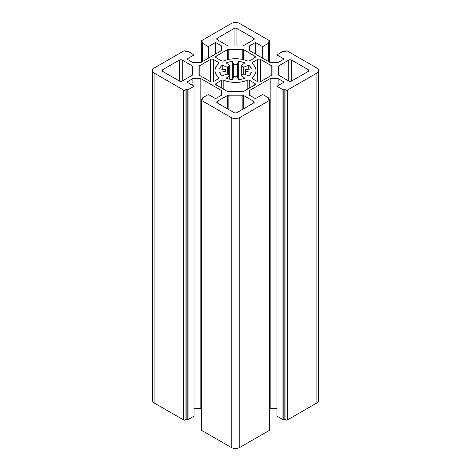 <?xml version="1.0" encoding="UTF-8"?>
<svg xmlns="http://www.w3.org/2000/svg" width="471" height="471" viewBox="0 0 471 471"><rect width="100%" height="100%" fill="white"/><g stroke="black" fill="none" stroke-linecap="round" stroke-linejoin="round"><path stroke-width="0.71" d="M229.707 79.269L229.707 75.336L226.233 78.204A16.161 9.332 0 0 0 232.692 79.746L233.746 76.302A10.103 5.829 0 0 0 237.254 76.302L238.308 79.746A16.161 9.332 0 0 0 244.767 78.204L241.293 75.336A10.103 5.829 0 0 0 242.642 74.683A10.103 5.829 0 0 0 243.772 73.9L248.741 75.908A16.161 9.332 0 0 0 251.414 72.181L245.45 71.568A10.103 5.829 0 0 0 245.603 70.556A10.103 5.829 0 0 0 245.45 69.543L251.414 68.937A16.161 9.332 0 0 0 248.741 65.204L243.772 67.212A10.103 5.829 0 0 0 241.293 65.781L244.767 62.914A16.161 9.332 0 0 0 238.308 61.371L237.254 64.815A10.103 5.829 0 0 0 233.746 64.815L232.692 61.371A16.161 9.332 0 0 0 226.233 62.914L229.707 65.781A10.103 5.829 0 0 0 228.358 66.435A10.103 5.829 0 0 0 227.228 67.212L222.259 65.204A16.161 9.332 0 0 0 219.586 68.937L225.55 69.543A10.103 5.829 0 0 0 225.397 70.556A10.103 5.829 0 0 0 225.55 71.568L219.586 72.181A16.161 9.332 0 0 0 222.259 75.908L227.228 73.9A10.103 5.829 0 0 0 228.358 74.683A10.103 5.829 0 0 0 229.707 75.336L229.707 65.781M278.137 62.519L270.142 62.519L249.43 50.556L249.43 45.94L255.429 42.478L262.641 46.641L268.641 43.179A0.606 0.347 0 0 0 268.641 42.684L268.352 42.52A0.606 0.347 180 0 1 268.352 42.025L269.353 41.448A1.013 0.583 0 0 0 269.647 41.036A1.013 0.583 0 0 0 269.353 40.624L239.786 23.55A6.058 3.497 0 0 0 231.214 23.55L201.647 40.624A1.013 0.583 0 0 0 201.352 41.036A1.013 0.583 0 0 0 201.647 41.448L202.648 42.025A0.606 0.347 180 0 1 202.648 42.52L202.359 42.684A0.606 0.347 0 0 0 202.359 43.179L208.359 46.641L215.571 42.478L221.57 45.94L221.57 50.556L200.858 62.519L192.863 62.519L186.863 59.052L194.076 54.889L188.076 51.427A0.606 0.347 0 0 0 187.217 51.427L186.934 51.592A0.606 0.347 180 0 1 186.074 51.592L185.074 51.015A1.013 0.583 0 0 0 183.649 51.015L154.082 68.083A6.058 3.497 0 0 0 152.304 70.556A6.058 3.497 0 0 0 154.082 73.034L183.649 90.102A1.013 0.583 0 0 0 185.074 90.102L186.074 89.525A0.606 0.347 180 0 1 186.934 89.525L187.217 89.69A0.606 0.347 0 0 0 188.076 89.69L194.076 86.228L186.863 82.06L192.863 78.598L200.858 78.598L221.57 90.556L221.57 95.177L215.571 98.639L208.359 94.477L202.359 97.939A0.606 0.347 0 0 0 202.359 98.433L202.648 98.598A0.606 0.347 180 0 1 202.648 99.093L201.647 99.669A1.013 0.583 0 0 0 201.352 100.082A1.013 0.583 0 0 0 201.647 100.494L231.214 117.567A6.058 3.497 0 0 0 239.786 117.567L269.353 100.494A1.013 0.583 0 0 0 269.647 100.082A1.013 0.583 0 0 0 269.353 99.669L268.352 99.093A0.606 0.347 180 0 1 268.352 98.598L268.641 98.433A0.606 0.347 0 0 0 268.641 97.939L262.641 94.477L255.429 98.639L249.43 95.177L249.43 90.556L270.142 78.598L278.137 78.598L284.137 82.06L276.924 86.228L282.924 89.69A0.606 0.347 0 0 0 283.783 89.69L284.066 89.525A0.606 0.347 180 0 1 284.926 89.525L285.926 90.102A1.013 0.583 0 0 0 287.351 90.102L316.918 73.034A6.058 3.497 0 0 0 318.696 70.556A6.058 3.497 0 0 0 316.918 68.083L287.351 51.015A1.013 0.583 0 0 0 285.926 51.015L284.926 51.592A0.606 0.347 180 0 1 284.066 51.592L283.783 51.427A0.606 0.347 0 0 0 282.924 51.427L276.924 54.889L284.137 59.052L278.137 62.519M276.924 62.519L276.924 54.889M276.924 86.228L276.924 416.111L282.924 419.573A0.606 0.347 0 0 0 283.783 419.573L284.066 419.408A0.606 0.347 180 0 1 284.926 419.408L285.926 419.985A1.013 0.583 0 0 0 287.351 419.985L316.918 402.917A6.058 3.497 0 0 0 318.696 400.444L318.696 70.556M278.137 85.528L278.137 78.598M269.647 408.763L270.142 408.481L270.142 78.598M270.142 408.481L276.924 408.481M249.43 95.177L249.43 90.556M201.352 100.082L201.352 429.964A1.013 0.583 0 0 0 201.647 430.376L231.214 447.45A6.058 3.497 0 0 0 239.786 447.45L269.353 430.376A1.013 0.583 0 0 0 269.647 429.964L269.647 100.082M194.076 408.481L200.858 408.481L200.858 78.598M200.858 408.481L201.352 408.763M192.863 85.528L192.863 78.598M152.304 70.556L152.304 400.444A6.058 3.497 0 0 0 154.082 402.917L183.649 419.985A1.013 0.583 0 0 0 185.074 419.985L186.074 419.408A0.606 0.347 180 0 1 186.934 419.408L187.217 419.573A0.606 0.347 0 0 0 188.076 419.573L194.076 416.111L194.076 86.228M194.076 62.519L194.076 54.889M215.571 54.024L215.571 42.478M208.359 58.186L208.359 46.641M262.641 58.186L262.641 46.641M255.429 54.024L255.429 42.478M249.43 50.556L249.43 45.94M179.363 81.03A2.019 1.166 0 0 0 182.218 81.03L192.268 75.23A2.019 1.166 0 0 0 192.863 74.406L192.863 66.711A2.019 1.166 0 0 0 192.268 65.887L182.218 60.082A2.019 1.166 0 0 0 179.363 60.082L162.648 69.732A2.019 1.166 0 0 0 162.059 70.556A2.019 1.166 0 0 0 162.648 71.38L179.363 81.03L179.363 60.082M192.863 74.406L192.863 66.711M218.403 78.781A2.019 1.166 0 0 0 218.997 77.956A2.019 1.166 0 0 0 218.638 77.291A20.506 11.84 180 0 1 214.994 70.556A20.506 11.84 180 0 1 218.638 63.826A2.019 1.166 0 0 0 218.997 63.161A2.019 1.166 0 0 0 218.403 62.337L213.357 59.423A2.019 1.166 0 0 0 210.502 59.423L199.215 65.94A1.013 0.583 0 0 0 198.921 66.352L198.921 74.765A1.013 0.583 0 0 0 199.215 75.177L210.502 81.689A2.019 1.166 0 0 0 213.357 81.689L218.403 78.781M291.637 60.082A2.019 1.166 0 0 0 288.782 60.082L278.732 65.887A2.019 1.166 0 0 0 278.137 66.711L278.137 74.406A2.019 1.166 0 0 0 278.732 75.23L288.782 81.03A2.019 1.166 0 0 0 291.637 81.03L308.352 71.38A2.019 1.166 0 0 0 308.941 70.556A2.019 1.166 0 0 0 308.352 69.732L291.637 60.082L291.637 81.03M252.362 77.291A2.019 1.166 0 0 0 252.003 77.956A2.019 1.166 0 0 0 252.597 78.781L257.643 81.689A2.019 1.166 0 0 0 260.498 81.689L271.785 75.177A1.013 0.583 0 0 0 272.079 74.765L272.079 66.352A1.013 0.583 0 0 0 271.785 65.94L260.498 59.423A2.019 1.166 0 0 0 257.643 59.423L252.597 62.337A2.019 1.166 0 0 0 252.003 63.161A2.019 1.166 0 0 0 252.362 63.826A20.506 11.84 180 0 1 256.006 70.556A20.506 11.84 180 0 1 252.362 77.291L252.362 78.616M254.782 57.774A2.019 1.166 0 0 0 255.376 56.95A2.019 1.166 0 0 0 254.782 56.126L243.501 49.608A1.013 0.583 0 0 0 242.783 49.437L228.217 49.437A1.013 0.583 0 0 0 227.499 49.608L216.218 56.126A2.019 1.166 0 0 0 215.624 56.95A2.019 1.166 0 0 0 216.218 57.774L221.258 60.688A2.019 1.166 0 0 0 223.837 60.824A20.506 11.84 180 0 1 247.163 60.824A2.019 1.166 0 0 0 249.742 60.688L254.782 57.774L254.782 56.126M242.165 45.94A2.019 1.166 0 0 0 243.589 45.599L253.639 39.799A2.019 1.166 0 0 0 254.234 38.969A2.019 1.166 0 0 0 253.639 38.145L236.931 28.495A2.019 1.166 0 0 0 234.069 28.495L217.361 38.145A2.019 1.166 0 0 0 216.766 38.969A2.019 1.166 0 0 0 217.361 39.799L227.411 45.599A2.019 1.166 0 0 0 228.835 45.94L242.165 45.94M216.218 83.343A2.019 1.166 0 0 0 215.624 84.168A2.019 1.166 0 0 0 216.218 84.992L227.499 91.504A1.013 0.583 0 0 0 228.217 91.674L242.783 91.674A1.013 0.583 0 0 0 243.501 91.504L254.782 84.992A2.019 1.166 0 0 0 255.376 84.168A2.019 1.166 0 0 0 254.782 83.343L249.742 80.429A2.019 1.166 0 0 0 247.163 80.294A20.506 11.84 180 0 1 223.837 80.294A2.019 1.166 0 0 0 221.258 80.429L216.218 83.343L216.218 84.992M228.835 95.177A2.019 1.166 0 0 0 227.411 95.519L217.361 101.318A2.019 1.166 0 0 0 216.766 102.142A2.019 1.166 0 0 0 217.361 102.966L234.069 112.616A2.019 1.166 0 0 0 236.931 112.616L253.639 102.966A2.019 1.166 0 0 0 254.234 102.142A2.019 1.166 0 0 0 253.639 101.318L243.589 95.519A2.019 1.166 0 0 0 242.165 95.177L228.835 95.177L228.835 109.596M225.55 69.543L225.55 71.568M222.259 69.208L222.259 65.204M227.228 73.9L227.228 67.212M232.692 79.746L232.692 61.371M233.746 76.302L233.746 64.815M237.254 76.302L237.254 64.815M238.308 79.746L238.308 61.371M241.293 75.336L241.293 65.781M243.772 73.9L243.772 67.212M248.741 69.208L248.741 65.204M245.45 74.577L245.45 69.543M198.921 74.765L198.921 66.352L198.921 74.765M316.918 402.917L316.918 73.034M287.351 419.985L287.351 90.102M285.926 419.985L285.926 90.102M284.926 419.408L284.926 89.525M284.066 419.408L284.066 89.525M283.783 419.573L283.783 89.69M282.924 419.573L282.924 89.69M268.641 99.257L268.641 98.433M268.352 99.093L268.352 98.598M269.353 430.376L269.353 100.494M239.786 447.45L239.786 117.567M231.214 447.45L231.214 117.567M201.647 430.376L201.647 100.494M202.648 99.093L202.648 98.598M202.359 99.257L202.359 98.433M188.076 419.573L188.076 89.69M187.217 419.573L187.217 89.69M186.934 419.408L186.934 89.525M186.074 419.408L186.074 89.525M185.074 419.985L185.074 90.102M183.649 419.985L183.649 90.102M154.082 402.917L154.082 73.034M202.359 61.654L202.359 43.179M202.648 42.52L202.648 42.025M201.647 62.066L201.647 41.448M269.353 62.066L269.353 41.448M268.352 42.52L268.352 42.025M268.641 61.654L268.641 43.179M227.411 108.772L227.411 95.519M242.165 109.596L242.165 95.177M243.589 108.772L243.589 95.519M253.639 102.966L253.639 101.318M217.361 102.966L217.361 101.318M221.258 87.9L221.258 80.429M223.837 89.39L223.837 80.294M247.163 89.39L247.163 80.294M249.742 87.9L249.742 80.429M254.782 84.992L254.782 83.343M228.358 74.683L228.358 66.435M217.361 39.799L217.361 38.145M234.069 45.94L234.069 28.495M236.931 45.94L236.931 28.495M253.639 39.799L253.639 38.145M216.218 57.774L216.218 56.126M227.499 59.658L227.499 49.608M228.217 59.493L228.217 49.437M242.783 59.493L242.783 49.437M243.501 59.658L243.501 49.608M252.597 64.021L252.597 62.337M257.643 81.689L257.643 59.423M260.498 81.689L260.498 59.423M271.785 75.177L271.785 65.94M288.782 81.03L288.782 60.082M308.352 71.38L308.352 69.732M278.732 75.23L278.732 65.887M218.638 78.616L218.638 77.291M199.215 75.177L199.215 65.94M210.502 81.689L210.502 59.423M213.357 81.689L213.357 59.423M218.403 64.021L218.403 62.337M162.648 71.38L162.648 69.732M182.218 81.03L182.218 60.082M192.268 75.23L192.268 65.887M268.817 99.357L268.817 98.186M202.183 99.357L202.183 98.186M202.183 61.754L202.183 42.932M201.352 62.237L201.352 41.036M269.647 62.237L269.647 41.036M268.817 61.754L268.817 42.932M256.006 80.747L256.006 70.556M214.994 80.747L214.994 70.556"/></g></svg>
